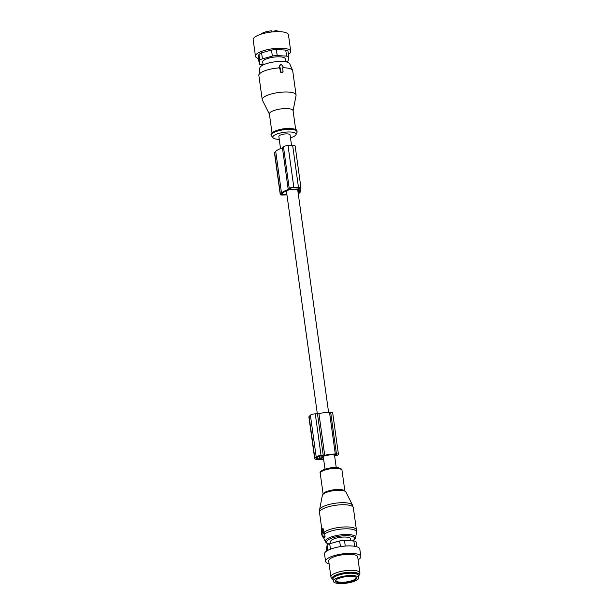 <?xml version="1.0" encoding="UTF-8"?>
<svg xmlns="http://www.w3.org/2000/svg" width="614" height="614" viewBox="0 0 614 614"><rect width="100%" height="100%" fill="white"/><g stroke="black" fill="none" stroke-linecap="round" stroke-linejoin="round"><path stroke-width="0.92" d="M280.529 148.58L278.848 136.446A5.672 1.619 -7.9 0 1 281.903 134.535A5.672 1.619 -7.9 0 1 290.084 134.888L291.55 145.457M286.899 194.438L282.716 194.577A1.466 0.414 172.1 0 1 281.711 194.323A1.466 0.414 172.1 0 1 281.78 194.17L282.885 193.019A16.225 4.636 172.1 0 1 289.44 189.695L292.272 189.603A5.672 1.619 -7.9 0 1 295.38 189.496L298.212 189.404A16.225 4.636 172.1 0 1 299.302 190.777A16.225 4.636 172.1 0 1 298.542 192.497L298.135 192.911M334.001 454.514L334.131 455.45A5.672 1.619 -7.9 0 1 334.599 455.864L336.165 455.573A2.924 0.837 -7.9 0 0 338.452 454.421L332.665 412.731A2.924 0.837 -7.9 0 0 330.654 412.217L329.503 412.255A17.691 5.05 -7.9 0 0 318.935 413.59A2.441 0.698 -7.9 0 1 317.476 413.767L315.274 413.844A3.907 1.113 -7.9 0 0 310.4 415.194L309.072 416.568A3.907 1.113 -7.9 0 0 308.888 416.975L314.675 458.666A3.907 1.113 -7.9 0 1 314.852 458.251L309.072 416.568M321.498 529.398L321.751 534.694L322.649 536.943L325.052 536.69L324.545 533.374L324.092 532.507L322.672 532.952L322.158 529.245L321.498 529.398M322.849 532.783L322.91 536.674M330.946 543.382L330.685 541.54A10.001 2.855 -7.9 0 1 340.854 537.25A10.001 2.855 -7.9 0 1 350.502 538.793L350.786 540.811M324.599 537.158L325.052 536.69L324.599 537.158M322.158 529.245L323.432 529.138L323.885 532.392A17.077 4.881 -7.9 0 1 351.784 527.349A17.077 4.881 -7.9 0 1 356.419 529.951L353.342 507.747A17.077 4.881 -7.9 0 0 348.698 505.145A17.077 4.881 -7.9 0 0 329.833 506.396A17.077 4.881 -7.9 0 0 319.503 512.444L319.579 509.774A16.724 4.774 -7.9 0 1 330.424 504.148A16.724 4.774 -7.9 0 1 348.146 503.096A16.724 4.774 -7.9 0 1 352.543 505.199L353.342 507.747M345.736 583.269A12.81 3.661 -7.9 0 1 333.371 581.297A12.81 3.661 -7.9 0 1 346.388 575.802A12.81 3.661 -7.9 0 1 358.745 577.774A12.81 3.661 -7.9 0 1 345.736 583.269M333.371 581.297L333.049 578.979A12.81 3.661 -7.9 0 1 346.066 573.491A12.81 3.661 -7.9 0 1 358.422 575.464L358.745 577.774M336.027 541.886L337.117 541.579L336.027 541.886A1.949 1.742 45.6 0 0 335.758 542.047M358.1 559.784A17.814 5.089 172.1 0 0 360.84 556.476L359.812 549.062A17.814 5.089 172.1 0 0 334.108 547.972A17.814 5.089 172.1 0 0 324.53 553.958L325.558 561.373A17.814 5.089 172.1 0 0 329.096 563.805M360.84 556.476A17.814 5.089 172.1 0 0 335.137 555.386A17.814 5.089 172.1 0 0 325.558 561.373M353.572 570.375A14.636 4.183 172.1 0 0 338.368 572.11A14.636 4.183 172.1 0 0 330.915 576.914A14.636 4.183 172.1 0 0 331.23 577.597L332.412 579.04A13.654 3.899 -7.9 0 1 338.076 574.228A13.654 3.899 -7.9 0 1 353.25 572.302A13.654 3.899 172.1 0 1 359.06 575.341L359.796 573.637A14.636 4.183 172.1 0 0 359.919 572.893A14.636 4.183 172.1 0 0 353.572 570.375M359.919 572.893L357.701 556.913A14.636 4.183 172.1 0 0 351.354 554.396A14.636 4.183 172.1 0 0 336.157 556.13A14.636 4.183 172.1 0 0 328.697 560.935L330.915 576.914M333.141 579.624A13.654 3.899 -7.9 0 1 332.412 579.04M358.515 576.101A13.654 3.899 172.1 0 0 359.06 575.341M357.924 574.635A12.441 3.554 172.1 0 0 352.574 572.678A12.441 3.554 172.1 0 0 339.941 574.075A12.441 3.554 172.1 0 0 333.31 578.05M326.84 550.919L326.533 548.678A4.881 1.397 172.1 0 1 326.533 548.555L327.085 545.24A4.881 1.397 172.1 0 1 329.71 543.72L339.649 540.972A4.881 1.397 172.1 0 1 344.477 540.427L353.864 540.995L354.6 546.283M356.074 541.97A4.881 1.397 172.1 0 0 356.074 541.84A4.881 1.397 172.1 0 0 353.864 540.995M338.452 454.421A2.924 0.837 -7.9 0 0 336.441 453.907L335.29 453.946A17.691 5.05 -7.9 0 0 324.714 455.273A2.441 0.698 -7.9 0 1 323.256 455.458L321.053 455.534L315.274 413.844M323.731 459.886A17.691 5.05 -7.9 0 1 320.746 459.372A2.441 0.698 -7.9 0 0 319.556 459.28L317.354 459.349A3.907 1.113 -7.9 0 1 314.675 458.666M334.131 455.45L336.764 454.659L334.776 454.483A15.979 4.567 -7.9 0 0 324.192 455.918L321.444 458.574M323.639 459.218A15.979 4.567 -7.9 0 1 321.467 458.727M322.611 455.995L319.94 458.75L317.799 458.896A2.441 0.698 -7.9 0 1 316.118 458.466A2.441 0.698 -7.9 0 1 316.233 458.205L317.568 456.831A2.441 0.698 -7.9 0 1 320.608 455.995L322.603 455.949M314.852 458.251L316.187 456.877A3.907 1.113 -7.9 0 1 321.053 455.534M271.672 31.997L271.511 30.815A9.763 2.786 172.1 0 0 262.324 33.194A9.763 2.786 172.1 0 0 260.981 34.215M273.714 31.798L274.243 31.26A1.827 0.522 172.1 0 0 274.681 30.992L274.965 30.7L275.103 31.705M279.439 31.659A9.763 2.786 172.1 0 0 274.965 30.7M274.243 31.26L274.312 31.759M285.733 61.807L285.318 58.829A11.405 3.262 172.1 0 0 277.129 56.833A11.405 3.262 172.1 0 0 264.665 59.735A11.405 3.262 172.1 0 0 262.723 61.96L263.137 64.946M258.517 58.545A17.814 5.089 -7.9 0 1 255.462 56.242L253.168 39.68A17.814 5.089 -7.9 0 1 253.16 39.35A17.814 5.089 -7.9 0 1 270.69 32.112A17.814 5.089 -7.9 0 1 288.45 34.783L290.752 51.346A17.814 5.089 -7.9 0 1 290.76 51.683A17.814 5.089 -7.9 0 1 288.434 54.393M255.462 56.242A17.814 5.089 -7.9 0 1 255.455 55.912A17.814 5.089 -7.9 0 1 272.984 48.675A17.814 5.089 -7.9 0 1 290.752 51.346M259.254 63.687L258.41 57.632L258.962 54.316L261.587 52.796L271.526 50.049L276.354 49.504L285.74 50.072L287.951 50.885L288.795 56.972A4.881 1.397 172.1 0 0 286.584 56.127L277.198 55.567A4.881 1.397 172.1 0 0 272.363 56.112L262.424 58.86A4.881 1.397 172.1 0 0 259.806 60.372L259.254 63.687A4.881 1.397 172.1 0 0 259.254 63.81A4.881 1.397 172.1 0 0 261.464 64.654L263.114 64.754M285.917 61.845A4.881 1.397 172.1 0 0 288.242 60.418L288.795 57.102A4.881 1.397 172.1 0 0 288.795 56.972M282.678 72.015A0.491 0.437 44.1 0 0 283.077 71.531L282.563 67.832L283 67.816A0.491 0.437 44.1 0 0 283.307 67.103L281.327 64.378A0.491 0.437 44.1 0 0 280.529 64.409L279.316 67.241A0.491 0.437 44.1 0 0 279.815 67.924L280.26 67.908L280.775 71.615A0.491 0.437 44.1 0 0 281.296 72.061L282.678 72.015L282.302 72.398L282.693 71.93L282.302 72.398A17.077 4.881 -7.9 0 0 280.92 72.444L281.296 72.061M282.985 67.763L282.609 68.223M280.92 72.444L280.391 72.007L279.877 68.3A17.077 4.881 -7.9 0 0 279.416 68.331L278.886 67.686L279.9 65.053L280.698 65.03L279.9 65.053L280.529 64.409M279.877 68.3L280.26 67.908M293.093 110.842L296.055 95.485A17.077 4.881 172.1 0 0 296.071 95.009A17.077 4.881 172.1 0 0 295.779 94.318A17.077 4.881 172.1 0 0 277.221 92.706A17.077 4.881 172.1 0 0 262.232 99.698A17.077 4.881 172.1 0 0 262.378 100.159L269.408 114.127M296.071 95.009L292.709 70.787A17.077 4.881 172.1 0 0 292.602 70.403A17.077 4.881 172.1 0 0 292.417 70.088A17.077 4.881 172.1 0 0 283.215 67.763M272.01 132.847L269.385 113.966A11.958 3.415 -7.9 0 1 279.877 109.069A11.958 3.415 -7.9 0 1 292.87 110.198A11.958 3.415 -7.9 0 1 293.07 110.681L295.687 129.562M278.879 67.901A17.077 4.881 172.1 0 0 258.87 75.085A17.077 4.881 172.1 0 0 258.87 75.476L262.232 99.698M292.602 70.403L289.708 63.772A15.12 4.321 172.1 0 0 289.547 63.495A15.12 4.321 172.1 0 0 273.714 61.983A15.12 4.321 172.1 0 0 259.852 67.916L258.87 75.085M279.255 139.355A11.743 3.354 -7.9 0 1 273.092 137.828A11.743 3.354 -7.9 0 1 273.038 137.751A11.743 3.354 -7.9 0 1 282.286 132.616A11.743 3.354 -7.9 0 1 295.894 133.576A11.743 3.354 -7.9 0 1 296.002 134.65A11.743 3.354 -7.9 0 1 290.491 137.789M299.555 187.7L299.617 188.176A2.441 0.698 172.1 0 0 299.732 187.915A2.441 0.698 172.1 0 0 298.059 187.485L293.454 187.646A2.441 0.698 172.1 0 0 290.407 188.483L289.67 189.25L298.88 188.935L298.68 187.5M299.617 188.176L298.88 188.935M298.281 193.94A2.924 0.837 172.1 0 0 298.818 193.594L299.924 192.451A17.691 5.05 172.1 0 0 300.753 190.578A17.691 5.05 172.1 0 0 299.747 189.189L300.768 188.137A3.661 1.044 172.1 0 0 300.937 187.746A3.661 1.044 172.1 0 0 298.427 187.109L293.822 187.262A3.661 1.044 172.1 0 0 289.255 188.521L288.235 189.58A17.691 5.05 172.1 0 0 281.504 193.065L280.398 194.216A2.924 0.837 172.1 0 0 280.26 194.523A2.924 0.837 172.1 0 0 282.271 195.037L286.953 194.876M300.937 187.746L295.157 146.063A3.661 1.044 172.1 0 0 292.64 145.418L288.035 145.572A3.661 1.044 172.1 0 0 283.468 146.83L282.448 147.89A17.691 5.05 172.1 0 0 275.724 151.382L274.611 152.525A2.924 0.837 172.1 0 0 274.473 152.832L280.26 194.523M282.448 147.89L288.235 189.58M322.972 494.347A11.482 3.285 -7.9 0 1 329.204 491.223A11.482 3.285 -7.9 0 1 338.23 489.972L342.443 490.256C344.938 490.924 346.096 491.53 345.935 492.06A11.958 3.415 172.1 0 0 342.789 490.555A11.958 3.415 172.1 0 0 330.117 491.307A11.958 3.415 172.1 0 0 322.365 495.329L319.579 509.774M338.23 489.972A11.482 3.285 -7.9 0 1 342.389 490.248M323.225 493.94A10.983 3.139 -7.9 0 1 330.578 490.356A10.983 3.139 -7.9 0 1 341.929 489.734A10.983 3.139 -7.9 0 1 344.723 490.954M324.606 533.996A16.831 4.805 -7.9 0 1 351.853 529.222A16.831 4.805 -7.9 0 1 356.427 532.177L356.419 529.951M323.11 494.047L320.239 473.371A10.983 3.139 -7.9 0 1 326.886 469.487A10.983 3.139 -7.9 0 1 339.012 468.674A10.983 3.139 -7.9 0 1 341.99 470.347L344.861 491.031M328.743 544.035L326.448 543.029L325.359 541.755A15.358 4.39 -7.9 0 1 334.001 536.122A15.358 4.39 -7.9 0 1 351.515 534.855A15.358 4.39 -7.9 0 1 355.69 537.549L356.427 532.177M328.989 543.95A14.183 4.052 -7.9 0 1 331.76 538.11A14.183 4.052 -7.9 0 1 350.794 536.053A14.183 4.052 -7.9 0 1 352.359 540.903M322.887 532.791L324.015 532.545M323.033 533.366L324.545 533.374M322.02 528.923L323.079 528.692M337.362 578.979L338.537 578.396M345.736 582.026A10.123 2.893 -7.9 0 1 335.965 580.468C335.505 579.34 338.959 578.004 346.327 576.469C353.887 576.377 357.118 576.776 356.028 577.682A10.123 2.893 -7.9 0 1 345.736 582.026M345.789 582.632A10.615 3.032 -7.9 0 1 335.543 580.798A10.615 3.032 -7.9 0 1 346.334 576.446A10.615 3.032 -7.9 0 1 356.58 578.281A10.615 3.032 -7.9 0 1 345.789 582.632M338.444 575.126A11.466 3.277 -7.9 0 1 345.966 573.415A11.466 3.277 -7.9 0 1 352.183 573.223M344.477 540.427L345.26 546.069M340.432 546.629L339.649 540.972M329.71 543.72L330.462 549.162M327.799 550.359L327.085 545.24M326.533 548.555L326.863 550.904M323.256 455.458L317.476 413.767M335.812 455.135L335.712 454.452M319.94 458.75L319.579 456.095M336.441 453.907L330.654 412.217M335.29 453.946L329.503 412.255M324.714 455.273L318.935 413.59M316.187 456.877L310.4 415.194M319.641 458.835L319.265 456.148M317.799 458.896L317.522 456.885M274.788 31.728L274.681 30.992M259.806 60.372L258.962 54.316M261.587 52.796L262.424 58.86M272.363 56.112L271.526 50.049M276.354 49.504L277.198 55.567M286.584 56.127L285.74 50.072M282.617 68.215L283 67.816M278.886 67.686L279.316 67.241M279.416 68.331L279.815 67.924M280.391 72.007L280.775 71.615M296.132 130.206A12.441 3.554 172.1 0 0 282.785 129.009A12.441 3.554 172.1 0 0 271.68 134.029M296.002 134.65L297.007 132.332A13.078 3.738 172.1 0 0 296.892 131.135A13.078 3.738 172.1 0 0 281.726 130.068A13.078 3.738 172.1 0 0 271.426 135.794A13.078 3.738 172.1 0 0 271.488 135.871A13.078 3.738 172.1 0 0 271.557 135.947M282.547 193.372L282.716 194.577M298.12 189.404L298.542 192.497M274.611 152.525L280.398 194.216M275.724 151.382L281.504 193.065M283.468 146.83L289.255 188.521M288.035 145.572L293.822 187.262M292.64 145.418L298.427 187.109M336.249 467.592L334.622 455.864M328.582 412.293L297.652 189.419M325.013 469.15L323.286 456.678M317.331 413.775L286.393 190.831M329.204 491.223C325.167 492.282 322.887 493.648 322.365 495.329M345.935 492.06L352.543 505.199M320.239 473.371C318.436 470.194 331.337 466.463 338.337 467.814C340.9 468.405 342.121 469.249 341.99 470.347M355.69 537.549L354.992 539.069L352.605 540.919M325.359 541.755L323.355 537.158M322.757 537.066L324.86 537.388M321.813 529.068L319.503 512.444M321.982 528.915L323.141 528.654M337.362 578.987L337.378 578.987C338.598 578.902 339.174 578.565 339.112 577.989M356.872 574.029L356.811 573.583M334.154 577.183L334.093 576.738M336.702 541.617L335.62 542.17M356.757 546.767L356.074 541.84M258.402 57.716L259.254 63.81M282.586 72.283L282.962 71.892M282.885 68.108L283.292 67.694M279.969 64.946L280.606 64.286M273.092 137.828L271.403 135.755C270.275 134.397 270.974 131.841 279.547 129.615C287.191 127.528 296.654 128.671 296.823 130.475L297.007 132.332M300.461 188.452L300.753 190.578"/></g></svg>
